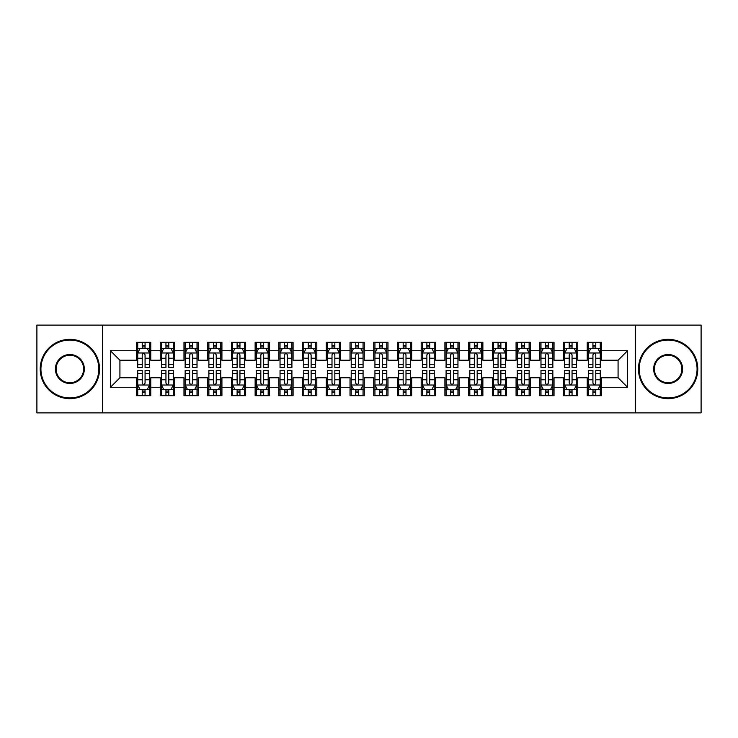 <?xml version="1.0" encoding="UTF-8"?>
<svg xmlns="http://www.w3.org/2000/svg" width="738" height="738" viewBox="0 0 738 738"><rect width="100%" height="100%" fill="white"/><g stroke="black" fill="none" stroke-linecap="round" stroke-linejoin="round"><path stroke-width="1.11" d="M635.39 412.883L701.1 412.883L701.1 325.117L635.39 325.117L635.39 412.883L102.61 412.883L102.61 325.117L36.9 325.117L36.9 412.883L102.61 412.883M635.39 325.117L102.61 325.117M110.432 387.266L110.432 350.734L136.53 350.734L136.53 360.227L119.925 360.227L119.925 377.773L110.432 387.266L136.53 387.266L136.53 395.688L150.764 395.688L150.764 387.266L160.247 387.266L160.247 395.688L174.482 395.688L174.482 387.266L183.974 387.266L183.974 395.688L198.208 395.688L198.208 387.266L207.692 387.266L207.692 395.688L221.926 395.688L221.926 387.266L231.418 387.266L231.418 395.688L245.653 395.688L245.653 387.266L255.136 387.266L255.136 395.688L269.37 395.688L269.37 387.266L278.863 387.266L278.863 395.688L293.087 395.688L293.087 387.266L302.58 387.266L302.58 395.688L316.814 395.688L316.814 387.266L326.297 387.266L326.297 395.688L340.532 395.688L340.532 387.266L350.024 387.266L350.024 395.688L364.258 395.688L364.258 387.266L373.742 387.266L373.742 395.688L387.976 395.688L387.976 387.266L397.468 387.266L397.468 395.688L411.703 395.688L411.703 387.266L421.186 387.266L421.186 395.688L435.42 395.688L435.42 387.266L444.913 387.266L444.913 395.688L459.137 395.688L459.137 387.266L468.63 387.266L468.63 395.688L482.864 395.688L482.864 387.266L492.347 387.266L492.347 395.688L506.582 395.688L506.582 387.266L516.074 387.266L516.074 395.688L530.308 395.688L530.308 387.266L539.792 387.266L539.792 395.688L554.026 395.688L554.026 387.266L563.518 387.266L563.518 395.688L577.753 395.688L577.753 387.266L587.236 387.266L587.236 395.688L601.47 395.688L601.47 377.773L618.075 377.773L618.075 360.227L601.47 360.227L601.47 350.734L627.568 350.734L627.568 387.266L601.47 387.266M601.47 350.734L601.47 342.312L587.236 342.312L587.236 350.734L577.753 350.734L577.753 342.312L563.518 342.312L563.518 350.734L554.026 350.734L554.026 342.312L539.792 342.312L539.792 350.734L530.308 350.734L530.308 342.312L516.074 342.312L516.074 350.734L506.582 350.734L506.582 342.312L492.347 342.312L492.347 350.734L482.864 350.734L482.864 342.312L468.63 342.312L468.63 350.734L459.137 350.734L459.137 342.312L444.913 342.312L444.913 350.734L435.42 350.734L435.42 342.312L421.186 342.312L421.186 350.734L411.703 350.734L411.703 342.312L397.468 342.312L397.468 350.734L387.976 350.734L387.976 342.312L373.742 342.312L373.742 350.734L364.258 350.734L364.258 342.312L350.024 342.312L350.024 350.734L340.532 350.734L340.532 342.312L326.297 342.312L326.297 350.734L316.814 350.734L316.814 342.312L302.58 342.312L302.58 350.734L293.087 350.734L293.087 342.312L278.863 342.312L278.863 350.734L269.37 350.734L269.37 342.312L255.136 342.312L255.136 350.734L245.653 350.734L245.653 342.312L231.418 342.312L231.418 350.734L221.926 350.734L221.926 342.312L207.692 342.312L207.692 350.734L198.208 350.734L198.208 342.312L183.974 342.312L183.974 350.734L174.482 350.734L174.482 342.312L160.247 342.312L160.247 350.734L150.764 350.734L150.764 342.312L136.53 342.312L136.53 350.734M577.753 387.266L577.753 377.773L587.236 377.773L587.236 387.266M627.568 350.734L618.075 360.227M554.026 387.266L554.026 377.773L563.518 377.773L563.518 387.266M587.236 350.734L587.236 360.227L577.753 360.227L577.753 350.734M530.308 387.266L530.308 377.773L539.792 377.773L539.792 387.266M563.518 350.734L563.518 360.227L554.026 360.227L554.026 350.734M506.582 387.266L506.582 377.773L516.074 377.773L516.074 387.266M539.792 350.734L539.792 360.227L530.308 360.227L530.308 350.734M482.864 387.266L482.864 377.773L492.347 377.773L492.347 387.266M516.074 350.734L516.074 360.227L506.582 360.227L506.582 350.734M459.137 387.266L459.137 377.773L468.63 377.773L468.63 387.266M492.347 350.734L492.347 360.227L482.864 360.227L482.864 350.734M435.42 387.266L435.42 377.773L444.913 377.773L444.913 387.266M468.63 350.734L468.63 360.227L459.137 360.227L459.137 350.734M411.703 387.266L411.703 377.773L421.186 377.773L421.186 387.266M444.913 350.734L444.913 360.227L435.42 360.227L435.42 350.734M387.976 387.266L387.976 377.773L397.468 377.773L397.468 387.266M421.186 350.734L421.186 360.227L411.703 360.227L411.703 350.734M364.258 387.266L364.258 377.773L373.742 377.773L373.742 387.266M397.468 350.734L397.468 360.227L387.976 360.227L387.976 350.734M340.532 387.266L340.532 377.773L350.024 377.773L350.024 387.266M373.742 350.734L373.742 360.227L364.258 360.227L364.258 350.734M316.814 387.266L316.814 377.773L326.297 377.773L326.297 387.266M350.024 350.734L350.024 360.227L340.532 360.227L340.532 350.734M293.087 387.266L293.087 377.773L302.58 377.773L302.58 387.266M326.297 350.734L326.297 360.227L316.814 360.227L316.814 350.734M269.37 387.266L269.37 377.773L278.863 377.773L278.863 387.266M302.58 350.734L302.58 360.227L293.087 360.227L293.087 350.734M245.653 387.266L245.653 377.773L255.136 377.773L255.136 387.266M278.863 350.734L278.863 360.227L269.37 360.227L269.37 350.734M221.926 387.266L221.926 377.773L231.418 377.773L231.418 387.266M255.136 350.734L255.136 360.227L245.653 360.227L245.653 350.734M198.208 387.266L198.208 377.773L207.692 377.773L207.692 387.266M231.418 350.734L231.418 360.227L221.926 360.227L221.926 350.734M174.482 387.266L174.482 377.773L183.974 377.773L183.974 387.266M207.692 350.734L207.692 360.227L198.208 360.227L198.208 350.734M150.764 387.266L150.764 377.773L160.247 377.773L160.247 387.266M183.974 350.734L183.974 360.227L174.482 360.227L174.482 350.734M119.925 377.773L136.53 377.773L136.53 387.266M160.247 350.734L160.247 360.227L150.764 360.227L150.764 350.734M587.236 348.244L588.426 348.244M600.28 348.244L601.47 348.244M563.518 348.244L564.699 348.244M576.562 348.244L577.753 348.244M539.792 348.244L540.982 348.244M552.845 348.244L554.026 348.244M516.074 348.244L517.255 348.244M529.118 348.244L530.308 348.244M492.347 348.244L493.537 348.244M505.401 348.244L506.582 348.244M468.63 348.244L469.82 348.244M481.674 348.244L482.864 348.244M444.913 348.244L446.093 348.244M457.957 348.244L459.137 348.244M421.186 348.244L422.376 348.244M434.23 348.244L435.42 348.244M397.468 348.244L398.649 348.244M410.512 348.244L411.703 348.244M373.742 348.244L374.932 348.244M386.795 348.244L387.976 348.244M350.024 348.244L351.205 348.244M363.068 348.244L364.258 348.244M326.297 348.244L327.488 348.244M339.351 348.244L340.532 348.244M302.58 348.244L303.77 348.244M315.624 348.244L316.814 348.244M278.863 348.244L280.043 348.244M291.907 348.244L293.087 348.244M255.136 348.244L256.326 348.244M268.18 348.244L269.37 348.244M231.418 348.244L232.599 348.244M244.463 348.244L245.653 348.244M207.692 348.244L208.882 348.244M220.745 348.244L221.926 348.244M183.974 348.244L185.155 348.244M197.018 348.244L198.208 348.244M160.247 348.244L161.438 348.244M173.301 348.244L174.482 348.244M136.53 348.244L137.72 348.244M149.574 348.244L150.764 348.244M136.53 389.756L137.72 389.756M149.574 389.756L150.764 389.756M160.247 389.756L161.438 389.756M173.301 389.756L174.482 389.756M183.974 389.756L185.155 389.756M197.018 389.756L198.208 389.756M207.692 389.756L208.882 389.756M220.745 389.756L221.926 389.756M231.418 389.756L232.599 389.756M244.463 389.756L245.653 389.756M255.136 389.756L256.326 389.756M268.18 389.756L269.37 389.756M278.863 389.756L280.043 389.756M291.907 389.756L293.087 389.756M302.58 389.756L303.77 389.756M315.624 389.756L316.814 389.756M326.297 389.756L327.488 389.756M339.351 389.756L340.532 389.756M350.024 389.756L351.205 389.756M363.068 389.756L364.258 389.756M373.742 389.756L374.932 389.756M386.795 389.756L387.976 389.756M397.468 389.756L398.649 389.756M410.512 389.756L411.703 389.756M421.186 389.756L422.376 389.756M434.23 389.756L435.42 389.756M444.913 389.756L446.093 389.756M457.957 389.756L459.137 389.756M468.63 389.756L469.82 389.756M481.674 389.756L482.864 389.756M492.347 389.756L493.537 389.756M505.401 389.756L506.582 389.756M516.074 389.756L517.255 389.756M529.118 389.756L530.308 389.756M539.792 389.756L540.982 389.756M552.845 389.756L554.026 389.756M563.518 389.756L564.699 389.756M576.562 389.756L577.753 389.756M587.236 389.756L588.426 389.756M600.28 389.756L601.47 389.756M110.432 350.734L119.925 360.227M618.075 377.773L627.568 387.266M145.072 345.393L142.222 345.393M149.574 364.6L145.072 364.6L145.072 367.579L149.574 367.579L149.574 353.105L147.203 348.364L140.091 348.364L137.72 353.105L137.72 367.579L142.222 367.579L142.222 364.6L137.72 364.6M137.72 353.105L137.72 342.312M149.574 353.105L149.574 342.312M142.222 348.364L142.222 342.312M145.072 342.312L145.072 348.364M145.072 364.6L145.072 354.886C144.122 353.059 143.172 353.059 142.222 354.886L142.222 364.6M145.072 348.244L142.222 348.244M142.222 392.607L145.072 392.607M137.72 373.4L142.222 373.4L142.222 370.421L137.72 370.421L137.72 384.895L140.091 389.636L147.203 389.636L149.574 384.895L149.574 370.421L145.072 370.421L145.072 373.4L149.574 373.4M149.574 384.895L149.574 395.688M137.72 384.895L137.72 395.688M145.072 389.636L145.072 395.688M142.222 395.688L142.222 389.636M142.222 373.4L142.222 383.114C143.172 384.941 144.122 384.941 145.072 383.114L145.072 373.4M142.222 389.756L145.072 389.756M168.79 345.393L165.949 345.393M173.301 364.6L168.79 364.6L168.79 367.579L173.301 367.579L173.301 353.105L170.93 348.364L163.808 348.364L161.438 353.105L161.438 367.579L165.949 367.579L165.949 364.6L161.438 364.6M161.438 353.105L161.438 342.312M173.301 353.105L173.301 342.312M165.949 348.364L165.949 342.312M168.79 342.312L168.79 348.364M168.79 364.6L168.79 354.886C167.84 353.059 166.899 353.059 165.949 354.886L165.949 364.6M168.79 348.244L165.949 348.244M192.517 345.393L189.666 345.393M197.018 364.6L192.517 364.6L192.517 367.579L197.018 367.579L197.018 353.105L194.648 348.364L187.535 348.364L185.155 353.105L185.155 367.579L189.666 367.579L189.666 364.6L185.155 364.6M185.155 353.105L185.155 342.312M197.018 353.105L197.018 342.312M189.666 348.364L189.666 342.312M192.517 342.312L192.517 348.364M192.517 364.6L192.517 354.886C191.566 353.059 190.616 353.059 189.666 354.886L189.666 364.6M192.517 348.244L189.666 348.244M165.949 392.607L168.79 392.607M161.438 373.4L165.949 373.4L165.949 370.421L161.438 370.421L161.438 384.895L163.808 389.636L170.93 389.636L173.301 384.895L173.301 370.421L168.79 370.421L168.79 373.4L173.301 373.4M173.301 384.895L173.301 395.688M161.438 384.895L161.438 395.688M168.79 389.636L168.79 395.688M165.949 395.688L165.949 389.636M165.949 373.4L165.949 383.114C166.889 384.941 167.84 384.941 168.79 383.114L168.79 373.4M165.949 389.756L168.79 389.756M189.666 392.607L192.517 392.607M185.155 373.4L189.666 373.4L189.666 370.421L185.155 370.421L185.155 384.895L187.535 389.636L194.648 389.636L197.018 384.895L197.018 370.421L192.517 370.421L192.517 373.4L197.018 373.4M197.018 384.895L197.018 395.688M185.155 384.895L185.155 395.688M192.517 389.636L192.517 395.688M189.666 395.688L189.666 389.636M189.666 373.4L189.666 383.114C190.616 384.941 191.566 384.941 192.517 383.114L192.517 373.4M189.666 389.756L192.517 389.756M69.87 397.939A28.939 28.939 0 0 0 98.809 369A28.939 28.939 0 0 0 69.87 340.061A28.939 28.939 0 0 0 40.931 369A28.939 28.939 0 0 0 69.87 397.939M69.87 339.351A29.649 29.649 0 0 1 99.529 369A29.649 29.649 0 0 1 69.87 398.649A29.649 29.649 0 0 1 40.221 369A29.649 29.649 0 0 1 69.87 339.351M69.87 383.474A14.474 14.474 0 0 1 55.405 369A14.474 14.474 0 0 1 69.87 354.526A14.474 14.474 0 0 1 84.344 369A14.474 14.474 0 0 1 69.87 383.474M69.87 355.246A13.754 13.754 0 0 0 56.116 369A13.754 13.754 0 0 0 69.87 382.754A13.754 13.754 0 0 0 83.634 369A13.754 13.754 0 0 0 69.87 355.246M668.13 397.939A28.939 28.939 0 0 0 697.069 369A28.939 28.939 0 0 0 668.13 340.061A28.939 28.939 0 0 0 639.191 369A28.939 28.939 0 0 0 668.13 397.939M668.13 339.351A29.649 29.649 0 0 1 697.779 369A29.649 29.649 0 0 1 668.13 398.649A29.649 29.649 0 0 1 638.471 369A29.649 29.649 0 0 1 668.13 339.351M668.13 383.474A14.474 14.474 0 0 1 653.656 369A14.474 14.474 0 0 1 668.13 354.526A14.474 14.474 0 0 1 682.595 369A14.474 14.474 0 0 1 668.13 383.474M668.13 355.246A13.754 13.754 0 0 0 654.366 369A13.754 13.754 0 0 0 668.13 382.754A13.754 13.754 0 0 0 681.884 369A13.754 13.754 0 0 0 668.13 355.246M216.234 345.393L213.383 345.393M220.745 364.6L216.234 364.6L216.234 367.579L220.745 367.579L220.745 353.105L218.365 348.364L211.252 348.364L208.882 353.105L208.882 367.579L213.383 367.579L213.383 364.6L208.882 364.6M208.882 353.105L208.882 342.312M220.745 353.105L220.745 342.312M213.383 348.364L213.383 342.312M216.234 342.312L216.234 348.364M216.234 364.6L216.234 354.886C215.284 353.059 214.334 353.059 213.383 354.886L213.383 364.6M216.234 348.244L213.383 348.244M239.951 345.393L237.11 345.393M244.463 364.6L239.951 364.6L239.951 367.579L244.463 367.579L244.463 353.105L242.092 348.364L234.97 348.364L232.599 353.105L232.599 367.579L237.11 367.579L237.11 364.6L232.599 364.6M232.599 353.105L232.599 342.312M244.463 353.105L244.463 342.312M237.11 348.364L237.11 342.312M239.951 342.312L239.951 348.364M239.951 364.6L239.951 354.886C239.011 353.059 238.06 353.059 237.11 354.886L237.11 364.6M239.951 348.244L237.11 348.244M213.383 392.607L216.234 392.607M208.882 373.4L213.383 373.4L213.383 370.421L208.882 370.421L208.882 384.895L211.252 389.636L218.365 389.636L220.745 384.895L220.745 370.421L216.234 370.421L216.234 373.4L220.745 373.4M220.745 384.895L220.745 395.688M208.882 384.895L208.882 395.688M216.234 389.636L216.234 395.688M213.383 395.688L213.383 389.636M213.383 373.4L213.383 383.114C214.334 384.941 215.284 384.941 216.234 383.114L216.234 373.4M213.383 389.756L216.234 389.756M237.11 392.607L239.951 392.607M232.599 373.4L237.11 373.4L237.11 370.421L232.599 370.421L232.599 384.895L234.97 389.636L242.092 389.636L244.463 384.895L244.463 370.421L239.951 370.421L239.951 373.4L244.463 373.4M244.463 384.895L244.463 395.688M232.599 384.895L232.599 395.688M239.951 389.636L239.951 395.688M237.11 395.688L237.11 389.636M237.11 373.4L237.11 383.114C238.06 384.941 239.001 384.941 239.951 383.114L239.951 373.4M237.11 389.756L239.951 389.756M263.678 345.393L260.828 345.393M268.18 364.6L263.678 364.6L263.678 367.579L268.18 367.579L268.18 353.105L265.809 348.364L258.697 348.364L256.326 353.105L256.326 367.579L260.828 367.579L260.828 364.6L256.326 364.6M256.326 353.105L256.326 342.312M268.18 353.105L268.18 342.312M260.828 348.364L260.828 342.312M263.678 342.312L263.678 348.364M263.678 364.6L263.678 354.886C262.728 353.059 261.778 353.059 260.828 354.886L260.828 364.6M263.678 348.244L260.828 348.244M260.828 392.607L263.678 392.607M256.326 373.4L260.828 373.4L260.828 370.421L256.326 370.421L256.326 384.895L258.697 389.636L265.809 389.636L268.18 384.895L268.18 370.421L263.678 370.421L263.678 373.4L268.18 373.4M268.18 384.895L268.18 395.688M256.326 384.895L256.326 395.688M263.678 389.636L263.678 395.688M260.828 395.688L260.828 389.636M260.828 373.4L260.828 383.114C261.778 384.941 262.728 384.941 263.678 383.114L263.678 373.4M260.828 389.756L263.678 389.756M287.396 345.393L284.554 345.393M291.907 364.6L287.396 364.6L287.396 367.579L291.907 367.579L291.907 353.105L289.536 348.364L282.414 348.364L280.043 353.105L280.043 367.579L284.554 367.579L284.554 364.6L280.043 364.6M280.043 353.105L280.043 342.312M291.907 353.105L291.907 342.312M284.554 348.364L284.554 342.312M287.396 342.312L287.396 348.364M287.396 364.6L287.396 354.886C286.455 353.059 285.505 353.059 284.554 354.886L284.554 364.6M287.396 348.244L284.554 348.244M284.554 392.607L287.396 392.607M280.043 373.4L284.554 373.4L284.554 370.421L280.043 370.421L280.043 384.895L282.414 389.636L289.536 389.636L291.907 384.895L291.907 370.421L287.396 370.421L287.396 373.4L291.907 373.4M291.907 384.895L291.907 395.688M280.043 384.895L280.043 395.688M287.396 389.636L287.396 395.688M284.554 395.688L284.554 389.636M284.554 373.4L284.554 383.114C285.495 384.941 286.445 384.941 287.396 383.114L287.396 373.4M284.554 389.756L287.396 389.756M311.122 345.393L308.272 345.393M315.624 364.6L311.122 364.6L311.122 367.579L315.624 367.579L315.624 353.105L313.253 348.364L306.141 348.364L303.77 353.105L303.77 367.579L308.272 367.579L308.272 364.6L303.77 364.6M303.77 353.105L303.77 342.312M315.624 353.105L315.624 342.312M308.272 348.364L308.272 342.312M311.122 342.312L311.122 348.364M311.122 364.6L311.122 354.886C310.172 353.059 309.222 353.059 308.272 354.886L308.272 364.6M311.122 348.244L308.272 348.244M308.272 392.607L311.122 392.607M303.77 373.4L308.272 373.4L308.272 370.421L303.77 370.421L303.77 384.895L306.141 389.636L313.253 389.636L315.624 384.895L315.624 370.421L311.122 370.421L311.122 373.4L315.624 373.4M315.624 384.895L315.624 395.688M303.77 384.895L303.77 395.688M311.122 389.636L311.122 395.688M308.272 395.688L308.272 389.636M308.272 373.4L308.272 383.114C309.222 384.941 310.172 384.941 311.122 383.114L311.122 373.4M308.272 389.756L311.122 389.756M334.84 345.393L331.999 345.393M339.351 364.6L334.84 364.6L334.84 367.579L339.351 367.579L339.351 353.105L336.98 348.364L329.858 348.364L327.488 353.105L327.488 367.579L331.999 367.579L331.999 364.6L327.488 364.6M327.488 353.105L327.488 342.312M339.351 353.105L339.351 342.312M331.999 348.364L331.999 342.312M334.84 342.312L334.84 348.364M334.84 364.6L334.84 354.886C333.89 353.059 332.949 353.059 331.999 354.886L331.999 364.6M334.84 348.244L331.999 348.244M331.999 392.607L334.84 392.607M327.488 373.4L331.999 373.4L331.999 370.421L327.488 370.421L327.488 384.895L329.858 389.636L336.98 389.636L339.351 384.895L339.351 370.421L334.84 370.421L334.84 373.4L339.351 373.4M339.351 384.895L339.351 395.688M327.488 384.895L327.488 395.688M334.84 389.636L334.84 395.688M331.999 395.688L331.999 389.636M331.999 373.4L331.999 383.114C332.939 384.941 333.89 384.941 334.84 383.114L334.84 373.4M331.999 389.756L334.84 389.756M358.567 345.393L355.716 345.393M363.068 364.6L358.567 364.6L358.567 367.579L363.068 367.579L363.068 353.105L360.697 348.364L353.585 348.364L351.205 353.105L351.205 367.579L355.716 367.579L355.716 364.6L351.205 364.6M351.205 353.105L351.205 342.312M363.068 353.105L363.068 342.312M355.716 348.364L355.716 342.312M358.567 342.312L358.567 348.364M358.567 364.6L358.567 354.886C357.616 353.059 356.666 353.059 355.716 354.886L355.716 364.6M358.567 348.244L355.716 348.244M355.716 392.607L358.567 392.607M351.205 373.4L355.716 373.4L355.716 370.421L351.205 370.421L351.205 384.895L353.585 389.636L360.697 389.636L363.068 384.895L363.068 370.421L358.567 370.421L358.567 373.4L363.068 373.4M363.068 384.895L363.068 395.688M351.205 384.895L351.205 395.688M358.567 389.636L358.567 395.688M355.716 395.688L355.716 389.636M355.716 373.4L355.716 383.114C356.666 384.941 357.616 384.941 358.567 383.114L358.567 373.4M355.716 389.756L358.567 389.756M382.284 345.393L379.433 345.393M386.795 364.6L382.284 364.6L382.284 367.579L386.795 367.579L386.795 353.105L384.415 348.364L377.303 348.364L374.932 353.105L374.932 367.579L379.433 367.579L379.433 364.6L374.932 364.6M374.932 353.105L374.932 342.312M386.795 353.105L386.795 342.312M379.433 348.364L379.433 342.312M382.284 342.312L382.284 348.364M382.284 364.6L382.284 354.886C381.334 353.059 380.384 353.059 379.433 354.886L379.433 364.6M382.284 348.244L379.433 348.244M379.433 392.607L382.284 392.607M374.932 373.4L379.433 373.4L379.433 370.421L374.932 370.421L374.932 384.895L377.303 389.636L384.415 389.636L386.795 384.895L386.795 370.421L382.284 370.421L382.284 373.4L386.795 373.4M386.795 384.895L386.795 395.688M374.932 384.895L374.932 395.688M382.284 389.636L382.284 395.688M379.433 395.688L379.433 389.636M379.433 373.4L379.433 383.114C380.384 384.941 381.334 384.941 382.284 383.114L382.284 373.4M379.433 389.756L382.284 389.756M406.001 345.393L403.16 345.393M410.512 364.6L406.001 364.6L406.001 367.579L410.512 367.579L410.512 353.105L408.142 348.364L401.02 348.364L398.649 353.105L398.649 367.579L403.16 367.579L403.16 364.6L398.649 364.6M398.649 353.105L398.649 342.312M410.512 353.105L410.512 342.312M403.16 348.364L403.16 342.312M406.001 342.312L406.001 348.364M406.001 364.6L406.001 354.886C405.061 353.059 404.11 353.059 403.16 354.886L403.16 364.6M406.001 348.244L403.16 348.244M403.16 392.607L406.001 392.607M398.649 373.4L403.16 373.4L403.16 370.421L398.649 370.421L398.649 384.895L401.02 389.636L408.142 389.636L410.512 384.895L410.512 370.421L406.001 370.421L406.001 373.4L410.512 373.4M410.512 384.895L410.512 395.688M398.649 384.895L398.649 395.688M406.001 389.636L406.001 395.688M403.16 395.688L403.16 389.636M403.16 373.4L403.16 383.114C404.11 384.941 405.051 384.941 406.001 383.114L406.001 373.4M403.16 389.756L406.001 389.756M429.728 345.393L426.878 345.393M434.23 364.6L429.728 364.6L429.728 367.579L434.23 367.579L434.23 353.105L431.859 348.364L424.747 348.364L422.376 353.105L422.376 367.579L426.878 367.579L426.878 364.6L422.376 364.6M422.376 353.105L422.376 342.312M434.23 353.105L434.23 342.312M426.878 348.364L426.878 342.312M429.728 342.312L429.728 348.364M429.728 364.6L429.728 354.886C428.778 353.059 427.828 353.059 426.878 354.886L426.878 364.6M429.728 348.244L426.878 348.244M426.878 392.607L429.728 392.607M422.376 373.4L426.878 373.4L426.878 370.421L422.376 370.421L422.376 384.895L424.747 389.636L431.859 389.636L434.23 384.895L434.23 370.421L429.728 370.421L429.728 373.4L434.23 373.4M434.23 384.895L434.23 395.688M422.376 384.895L422.376 395.688M429.728 389.636L429.728 395.688M426.878 395.688L426.878 389.636M426.878 373.4L426.878 383.114C427.828 384.941 428.778 384.941 429.728 383.114L429.728 373.4M426.878 389.756L429.728 389.756M453.446 345.393L450.604 345.393M457.957 364.6L453.446 364.6L453.446 367.579L457.957 367.579L457.957 353.105L455.586 348.364L448.464 348.364L446.093 353.105L446.093 367.579L450.604 367.579L450.604 364.6L446.093 364.6M446.093 353.105L446.093 342.312M457.957 353.105L457.957 342.312M450.604 348.364L450.604 342.312M453.446 342.312L453.446 348.364M453.446 364.6L453.446 354.886C452.505 353.059 451.555 353.059 450.604 354.886L450.604 364.6M453.446 348.244L450.604 348.244M450.604 392.607L453.446 392.607M446.093 373.4L450.604 373.4L450.604 370.421L446.093 370.421L446.093 384.895L448.464 389.636L455.586 389.636L457.957 384.895L457.957 370.421L453.446 370.421L453.446 373.4L457.957 373.4M457.957 384.895L457.957 395.688M446.093 384.895L446.093 395.688M453.446 389.636L453.446 395.688M450.604 395.688L450.604 389.636M450.604 373.4L450.604 383.114C451.545 384.941 452.495 384.941 453.446 383.114L453.446 373.4M450.604 389.756L453.446 389.756M477.172 345.393L474.322 345.393M481.674 364.6L477.172 364.6L477.172 367.579L481.674 367.579L481.674 353.105L479.303 348.364L472.191 348.364L469.82 353.105L469.82 367.579L474.322 367.579L474.322 364.6L469.82 364.6M469.82 353.105L469.82 342.312M481.674 353.105L481.674 342.312M474.322 348.364L474.322 342.312M477.172 342.312L477.172 348.364M477.172 364.6L477.172 354.886C476.222 353.059 475.272 353.059 474.322 354.886L474.322 364.6M477.172 348.244L474.322 348.244M474.322 392.607L477.172 392.607M469.82 373.4L474.322 373.4L474.322 370.421L469.82 370.421L469.82 384.895L472.191 389.636L479.303 389.636L481.674 384.895L481.674 370.421L477.172 370.421L477.172 373.4L481.674 373.4M481.674 384.895L481.674 395.688M469.82 384.895L469.82 395.688M477.172 389.636L477.172 395.688M474.322 395.688L474.322 389.636M474.322 373.4L474.322 383.114C475.272 384.941 476.222 384.941 477.172 383.114L477.172 373.4M474.322 389.756L477.172 389.756M500.89 345.393L498.049 345.393M505.401 364.6L500.89 364.6L500.89 367.579L505.401 367.579L505.401 353.105L503.03 348.364L495.908 348.364L493.537 353.105L493.537 367.579L498.049 367.579L498.049 364.6L493.537 364.6M493.537 353.105L493.537 342.312M505.401 353.105L505.401 342.312M498.049 348.364L498.049 342.312M500.89 342.312L500.89 348.364M500.89 364.6L500.89 354.886C499.94 353.059 498.999 353.059 498.049 354.886L498.049 364.6M500.89 348.244L498.049 348.244M498.049 392.607L500.89 392.607M493.537 373.4L498.049 373.4L498.049 370.421L493.537 370.421L493.537 384.895L495.908 389.636L503.03 389.636L505.401 384.895L505.401 370.421L500.89 370.421L500.89 373.4L505.401 373.4M505.401 384.895L505.401 395.688M493.537 384.895L493.537 395.688M500.89 389.636L500.89 395.688M498.049 395.688L498.049 389.636M498.049 373.4L498.049 383.114C498.989 384.941 499.94 384.941 500.89 383.114L500.89 373.4M498.049 389.756L500.89 389.756M524.617 345.393L521.766 345.393M529.118 364.6L524.617 364.6L524.617 367.579L529.118 367.579L529.118 353.105L526.747 348.364L519.635 348.364L517.255 353.105L517.255 367.579L521.766 367.579L521.766 364.6L517.255 364.6M517.255 353.105L517.255 342.312M529.118 353.105L529.118 342.312M521.766 348.364L521.766 342.312M524.617 342.312L524.617 348.364M524.617 364.6L524.617 354.886C523.666 353.059 522.716 353.059 521.766 354.886L521.766 364.6M524.617 348.244L521.766 348.244M521.766 392.607L524.617 392.607M517.255 373.4L521.766 373.4L521.766 370.421L517.255 370.421L517.255 384.895L519.635 389.636L526.747 389.636L529.118 384.895L529.118 370.421L524.617 370.421L524.617 373.4L529.118 373.4M529.118 384.895L529.118 395.688M517.255 384.895L517.255 395.688M524.617 389.636L524.617 395.688M521.766 395.688L521.766 389.636M521.766 373.4L521.766 383.114C522.716 384.941 523.666 384.941 524.617 383.114L524.617 373.4M521.766 389.756L524.617 389.756M548.334 345.393L545.483 345.393M552.845 364.6L548.334 364.6L548.334 367.579L552.845 367.579L552.845 353.105L550.465 348.364L543.352 348.364L540.982 353.105L540.982 367.579L545.483 367.579L545.483 364.6L540.982 364.6M540.982 353.105L540.982 342.312M552.845 353.105L552.845 342.312M545.483 348.364L545.483 342.312M548.334 342.312L548.334 348.364M548.334 364.6L548.334 354.886C547.384 353.059 546.434 353.059 545.483 354.886L545.483 364.6M548.334 348.244L545.483 348.244M545.483 392.607L548.334 392.607M540.982 373.4L545.483 373.4L545.483 370.421L540.982 370.421L540.982 384.895L543.352 389.636L550.465 389.636L552.845 384.895L552.845 370.421L548.334 370.421L548.334 373.4L552.845 373.4M552.845 384.895L552.845 395.688M540.982 384.895L540.982 395.688M548.334 389.636L548.334 395.688M545.483 395.688L545.483 389.636M545.483 373.4L545.483 383.114C546.434 384.941 547.384 384.941 548.334 383.114L548.334 373.4M545.483 389.756L548.334 389.756M572.051 345.393L569.21 345.393M576.562 364.6L572.051 364.6L572.051 367.579L576.562 367.579L576.562 353.105L574.192 348.364L567.07 348.364L564.699 353.105L564.699 367.579L569.21 367.579L569.21 364.6L564.699 364.6M564.699 353.105L564.699 342.312M576.562 353.105L576.562 342.312M569.21 348.364L569.21 342.312M572.051 342.312L572.051 348.364M572.051 364.6L572.051 354.886C571.111 353.059 570.16 353.059 569.21 354.886L569.21 364.6M572.051 348.244L569.21 348.244M569.21 392.607L572.051 392.607M564.699 373.4L569.21 373.4L569.21 370.421L564.699 370.421L564.699 384.895L567.07 389.636L574.192 389.636L576.562 384.895L576.562 370.421L572.051 370.421L572.051 373.4L576.562 373.4M576.562 384.895L576.562 395.688M564.699 384.895L564.699 395.688M572.051 389.636L572.051 395.688M569.21 395.688L569.21 389.636M569.21 373.4L569.21 383.114C570.16 384.941 571.101 384.941 572.051 383.114L572.051 373.4M569.21 389.756L572.051 389.756M595.778 345.393L592.928 345.393M600.28 364.6L595.778 364.6L595.778 367.579L600.28 367.579L600.28 353.105L597.909 348.364L590.797 348.364L588.426 353.105L588.426 367.579L592.928 367.579L592.928 364.6L588.426 364.6M588.426 353.105L588.426 342.312M600.28 353.105L600.28 342.312M592.928 348.364L592.928 342.312M595.778 342.312L595.778 348.364M595.778 364.6L595.778 354.886C594.828 353.059 593.878 353.059 592.928 354.886L592.928 364.6M595.778 348.244L592.928 348.244M592.928 392.607L595.778 392.607M588.426 373.4L592.928 373.4L592.928 370.421L588.426 370.421L588.426 384.895L590.797 389.636L597.909 389.636L600.28 384.895L600.28 370.421L595.778 370.421L595.778 373.4L600.28 373.4M600.28 384.895L600.28 395.688M588.426 384.895L588.426 395.688M595.778 389.636L595.778 395.688M592.928 395.688L592.928 389.636M592.928 373.4L592.928 383.114C593.878 384.941 594.828 384.941 595.778 383.114L595.778 373.4M592.928 389.756L595.778 389.756M149.519 352.985L137.775 352.985M137.72 348.65L139.943 348.65M147.351 348.65L149.574 348.65M142.222 358.244L137.72 358.244M149.574 358.244L145.072 358.244M145.072 346.906L142.222 346.906M137.775 385.015L149.519 385.015M149.574 389.35L147.351 389.35M139.943 389.35L137.72 389.35M145.072 379.756L149.574 379.756M137.72 379.756L142.222 379.756M142.222 391.094L145.072 391.094M173.236 352.985L161.493 352.985M161.438 348.65L163.67 348.65M171.068 348.65L173.301 348.65M165.949 358.244L161.438 358.244M173.301 358.244L168.79 358.244M168.79 346.906L165.949 346.906M196.963 352.985L185.22 352.985M185.155 348.65L187.387 348.65M194.786 348.65L197.018 348.65M189.666 358.244L185.155 358.244M197.018 358.244L192.517 358.244M192.517 346.906L189.666 346.906M161.493 385.015L173.236 385.015M173.301 389.35L171.068 389.35M163.67 389.35L161.438 389.35M168.79 379.756L173.301 379.756M161.438 379.756L165.949 379.756M165.949 391.094L168.79 391.094M185.22 385.015L196.963 385.015M197.018 389.35L194.786 389.35M187.387 389.35L185.155 389.35M192.517 379.756L197.018 379.756M185.155 379.756L189.666 379.756M189.666 391.094L192.517 391.094M220.68 352.985L208.937 352.985M208.882 348.65L211.114 348.65M218.513 348.65L220.745 348.65M213.383 358.244L208.882 358.244M220.745 358.244L216.234 358.244M216.234 346.906L213.383 346.906M244.407 352.985L232.664 352.985M232.599 348.65L234.832 348.65M242.23 348.65L244.463 348.65M237.11 358.244L232.599 358.244M244.463 358.244L239.951 358.244M239.951 346.906L237.11 346.906M208.937 385.015L220.68 385.015M220.745 389.35L218.513 389.35M211.114 389.35L208.882 389.35M216.234 379.756L220.745 379.756M208.882 379.756L213.383 379.756M213.383 391.094L216.234 391.094M232.664 385.015L244.407 385.015M244.463 389.35L242.23 389.35M234.832 389.35L232.599 389.35M239.951 379.756L244.463 379.756M232.599 379.756L237.11 379.756M237.11 391.094L239.951 391.094M268.125 352.985L256.381 352.985M256.326 348.65L258.549 348.65M265.957 348.65L268.18 348.65M260.828 358.244L256.326 358.244M268.18 358.244L263.678 358.244M263.678 346.906L260.828 346.906M256.381 385.015L268.125 385.015M268.18 389.35L265.957 389.35M258.549 389.35L256.326 389.35M263.678 379.756L268.18 379.756M256.326 379.756L260.828 379.756M260.828 391.094L263.678 391.094M291.842 352.985L280.108 352.985M280.043 348.65L282.276 348.65M289.674 348.65L291.907 348.65M284.554 358.244L280.043 358.244M291.907 358.244L287.396 358.244M287.396 346.906L284.554 346.906M280.108 385.015L291.842 385.015M291.907 389.35L289.674 389.35M282.276 389.35L280.043 389.35M287.396 379.756L291.907 379.756M280.043 379.756L284.554 379.756M284.554 391.094L287.396 391.094M315.569 352.985L303.825 352.985M303.77 348.65L305.993 348.65M313.401 348.65L315.624 348.65M308.272 358.244L303.77 358.244M315.624 358.244L311.122 358.244M311.122 346.906L308.272 346.906M303.825 385.015L315.569 385.015M315.624 389.35L313.401 389.35M305.993 389.35L303.77 389.35M311.122 379.756L315.624 379.756M303.77 379.756L308.272 379.756M308.272 391.094L311.122 391.094M339.286 352.985L327.543 352.985M327.488 348.65L329.72 348.65M337.118 348.65L339.351 348.65M331.999 358.244L327.488 358.244M339.351 358.244L334.84 358.244M334.84 346.906L331.999 346.906M327.543 385.015L339.286 385.015M339.351 389.35L337.118 389.35M329.72 389.35L327.488 389.35M334.84 379.756L339.351 379.756M327.488 379.756L331.999 379.756M331.999 391.094L334.84 391.094M363.013 352.985L351.27 352.985M351.205 348.65L353.437 348.65M360.836 348.65L363.068 348.65M355.716 358.244L351.205 358.244M363.068 358.244L358.567 358.244M358.567 346.906L355.716 346.906M351.27 385.015L363.013 385.015M363.068 389.35L360.836 389.35M353.437 389.35L351.205 389.35M358.567 379.756L363.068 379.756M351.205 379.756L355.716 379.756M355.716 391.094L358.567 391.094M386.73 352.985L374.987 352.985M374.932 348.65L377.164 348.65M384.563 348.65L386.795 348.65M379.433 358.244L374.932 358.244M386.795 358.244L382.284 358.244M382.284 346.906L379.433 346.906M374.987 385.015L386.73 385.015M386.795 389.35L384.563 389.35M377.164 389.35L374.932 389.35M382.284 379.756L386.795 379.756M374.932 379.756L379.433 379.756M379.433 391.094L382.284 391.094M410.457 352.985L398.714 352.985M398.649 348.65L400.882 348.65M408.28 348.65L410.512 348.65M403.16 358.244L398.649 358.244M410.512 358.244L406.001 358.244M406.001 346.906L403.16 346.906M398.714 385.015L410.457 385.015M410.512 389.35L408.28 389.35M400.882 389.35L398.649 389.35M406.001 379.756L410.512 379.756M398.649 379.756L403.16 379.756M403.16 391.094L406.001 391.094M434.175 352.985L422.431 352.985M422.376 348.65L424.599 348.65M432.007 348.65L434.23 348.65M426.878 358.244L422.376 358.244M434.23 358.244L429.728 358.244M429.728 346.906L426.878 346.906M422.431 385.015L434.175 385.015M434.23 389.35L432.007 389.35M424.599 389.35L422.376 389.35M429.728 379.756L434.23 379.756M422.376 379.756L426.878 379.756M426.878 391.094L429.728 391.094M457.892 352.985L446.158 352.985M446.093 348.65L448.326 348.65M455.724 348.65L457.957 348.65M450.604 358.244L446.093 358.244M457.957 358.244L453.446 358.244M453.446 346.906L450.604 346.906M446.158 385.015L457.892 385.015M457.957 389.35L455.724 389.35M448.326 389.35L446.093 389.35M453.446 379.756L457.957 379.756M446.093 379.756L450.604 379.756M450.604 391.094L453.446 391.094M481.619 352.985L469.875 352.985M469.82 348.65L472.043 348.65M479.451 348.65L481.674 348.65M474.322 358.244L469.82 358.244M481.674 358.244L477.172 358.244M477.172 346.906L474.322 346.906M469.875 385.015L481.619 385.015M481.674 389.35L479.451 389.35M472.043 389.35L469.82 389.35M477.172 379.756L481.674 379.756M469.82 379.756L474.322 379.756M474.322 391.094L477.172 391.094M505.336 352.985L493.593 352.985M493.537 348.65L495.77 348.65M503.168 348.65L505.401 348.65M498.049 358.244L493.537 358.244M505.401 358.244L500.89 358.244M500.89 346.906L498.049 346.906M493.593 385.015L505.336 385.015M505.401 389.35L503.168 389.35M495.77 389.35L493.537 389.35M500.89 379.756L505.401 379.756M493.537 379.756L498.049 379.756M498.049 391.094L500.89 391.094M529.063 352.985L517.32 352.985M517.255 348.65L519.487 348.65M526.886 348.65L529.118 348.65M521.766 358.244L517.255 358.244M529.118 358.244L524.617 358.244M524.617 346.906L521.766 346.906M517.32 385.015L529.063 385.015M529.118 389.35L526.886 389.35M519.487 389.35L517.255 389.35M524.617 379.756L529.118 379.756M517.255 379.756L521.766 379.756M521.766 391.094L524.617 391.094M552.78 352.985L541.037 352.985M540.982 348.65L543.214 348.65M550.613 348.65L552.845 348.65M545.483 358.244L540.982 358.244M552.845 358.244L548.334 358.244M548.334 346.906L545.483 346.906M541.037 385.015L552.78 385.015M552.845 389.35L550.613 389.35M543.214 389.35L540.982 389.35M548.334 379.756L552.845 379.756M540.982 379.756L545.483 379.756M545.483 391.094L548.334 391.094M576.507 352.985L564.764 352.985M564.699 348.65L566.932 348.65M574.33 348.65L576.562 348.65M569.21 358.244L564.699 358.244M576.562 358.244L572.051 358.244M572.051 346.906L569.21 346.906M564.764 385.015L576.507 385.015M576.562 389.35L574.33 389.35M566.932 389.35L564.699 389.35M572.051 379.756L576.562 379.756M564.699 379.756L569.21 379.756M569.21 391.094L572.051 391.094M600.225 352.985L588.481 352.985M588.426 348.65L590.649 348.65M598.057 348.65L600.28 348.65M592.928 358.244L588.426 358.244M600.28 358.244L595.778 358.244M595.778 346.906L592.928 346.906M588.481 385.015L600.225 385.015M600.28 389.35L598.057 389.35M590.649 389.35L588.426 389.35M595.778 379.756L600.28 379.756M588.426 379.756L592.928 379.756M592.928 391.094L595.778 391.094"/></g></svg>
